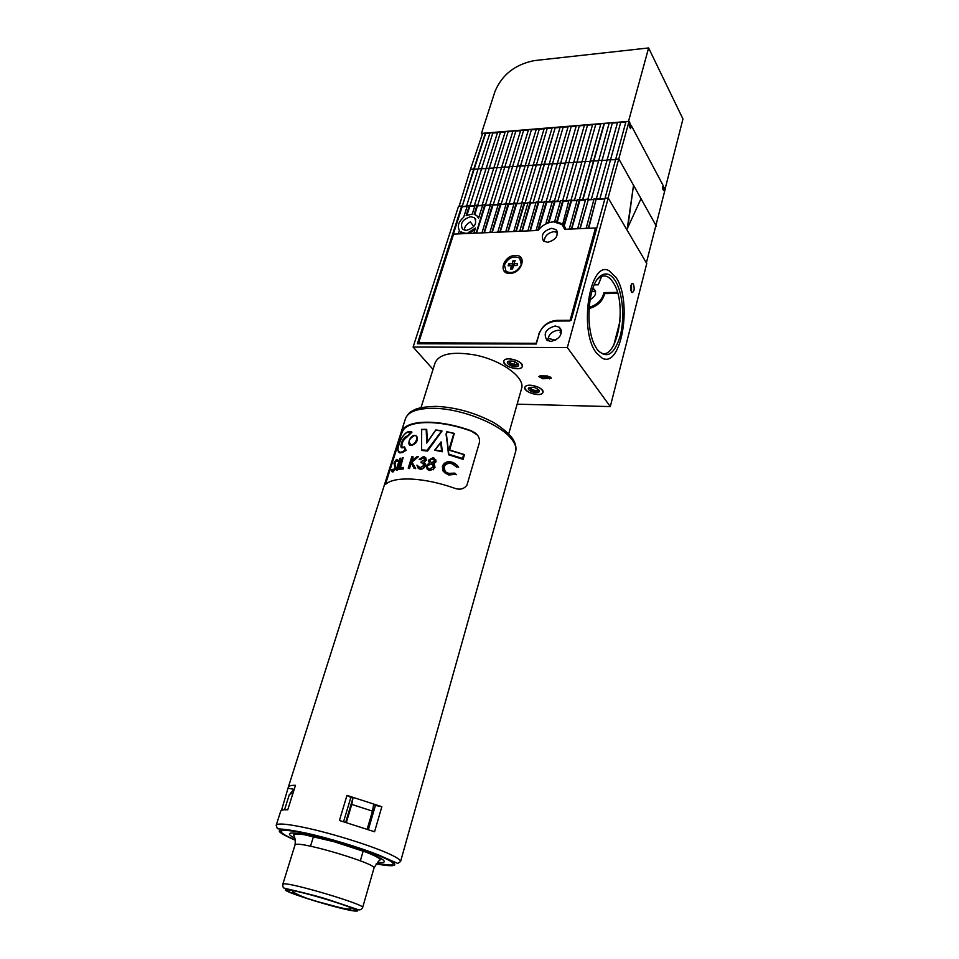 <?xml version="1.0" encoding="UTF-8"?>
<svg xmlns="http://www.w3.org/2000/svg" width="959" height="959" viewBox="0 0 959 959"><rect width="100%" height="100%" fill="white"/><g stroke="black" fill="none" stroke-linecap="round" stroke-linejoin="round"><path stroke-width="1.44" d="M597.085 349.352L594.868 345.54C584.894 327.091 588.227 284.727 600.274 276.144C605.608 272.116 610.583 273.615 615.21 280.639C622.691 292.423 624.944 317.837 620.269 335.794C614.192 355.07 606.46 359.577 597.085 349.352M597.193 349.496C614.731 370.701 629.488 305.873 613.053 282.282C608.629 275.605 603.87 274.19 598.788 278.038L597.073 279.74M616.05 277.451C632.712 301.474 621.492 368.867 602.156 358.151L596.21 352.696C578.553 330.364 589.845 259.793 608.941 270.654L616.05 277.451L608.941 270.654C589.845 259.793 578.553 330.364 596.21 352.696L602.156 358.151C621.492 368.867 632.712 301.474 616.05 277.451M507.755 361.663L507.85 361.567C511.974 360.26 515.558 361.255 518.591 364.564L518.316 365.954C516.002 368.664 504.985 364.192 507.755 361.663M509.109 360.992L508.618 361.663C510.404 364.852 513.425 365.882 517.68 364.768L517.872 363.521M517.98 363.869L517.92 363.929C514.204 365.103 511.183 364.204 508.845 361.231M504.23 360.224L503.703 361.171C502.096 365.775 518.471 371.373 521.828 367.393L522.403 366.386C524.034 361.783 507.455 356.161 504.23 360.224M528.829 387.808C532.832 386.537 536.321 387.484 539.306 390.637L538.97 392.003C536.501 394.449 525.94 390.097 528.817 387.808L529.584 387.844C531.274 390.804 534.199 391.799 538.359 390.828L538.622 389.654M538.694 389.905L538.586 390.013C534.966 391.032 532.041 390.169 529.812 387.424M525.436 386.405L524.801 387.424C523.338 391.68 538.838 396.954 542.35 393.394L543.022 392.327C544.508 388.059 528.817 382.773 525.436 386.405M548.021 338.359L555.633 340.217M561.327 333.085L560.116 332.401L560.619 330.567M561.435 331.095L560.943 332.857M466.386 233.552L460.943 231.886L460.644 233.792M464.911 233.612L460.943 231.886M589.126 307.407C597.205 304.878 602.168 299.951 604.002 292.627L604.649 293.622C602.684 301.246 597.481 306.233 589.042 308.558M592.59 289.127L595.251 290.589M590.037 299.676C595.395 296.643 596.822 293.19 594.316 289.306L592.842 288.395M577.054 200.479L571.504 200.779L564.048 226.516M601.701 276.312L598.26 284.823L594.22 284.907M466.374 230.376C474.633 227.798 477.354 223.603 474.537 217.789L470.725 216.686C462.442 219.311 459.745 223.531 462.658 229.321L466.374 230.376M633.396 284.116L632.676 283.408C630.447 284.499 630.015 287.34 631.382 291.92L632.101 292.615C634.331 291.536 634.762 288.707 633.396 284.116M631.501 283.876L631.561 292.183M530.159 385.218C537.939 386.153 542.231 388.527 543.022 392.327C542.554 393.813 540.744 394.545 537.603 394.533C529.859 393.598 525.592 391.224 524.801 387.424C525.268 385.962 527.054 385.23 530.159 385.218M516.973 368.724C520.102 368.7 521.912 367.92 522.403 366.386C521.6 362.31 517.153 359.793 509.073 358.846C505.968 358.882 504.182 359.661 503.703 361.171C504.494 365.259 508.917 367.776 516.973 368.724M550.922 341.44C560.32 338.767 563.137 334.044 559.361 327.259L555.237 325.988C545.803 328.745 543.034 333.492 546.954 340.241L550.922 341.44M561.411 330.879L558.294 330.22C551.665 331.275 548.212 334.799 547.925 340.817M474.813 206.017L469.802 206.293L469.323 205.634L466.122 215.667L472.248 214.097L475.029 205.322L477.019 205.214L474.13 214.337L476.815 215.643L478.565 218.208L482.761 204.902L484.751 204.794L476.167 233.133M537.543 230.484L538.263 229.033L538.67 229.645M546.402 223.687L546.019 223.099L548.404 222.128L548.8 222.74M551.569 222.056L556.831 221.193L562.789 200.551L563.221 201.234L568.723 200.934M550.826 377.151L543.262 377.103L539.857 375.916M464.36 229.081L465.307 230.352M464.264 230.148C464.54 226.684 466.577 223.938 470.366 221.925L473.77 226.564M604.002 292.627L617.392 292.387M613.628 345.791L620.077 320.869M461.423 232.534L461.027 233.78M474.957 229.669L468.759 233.445M588.694 228.278L596.27 198.717L588.346 228.29M586.153 228.386L594.089 198.837L596.27 198.717M585.961 228.074L588.155 227.978M580.183 228.638L588.239 199.868L593.885 199.568M588.239 199.868L579.847 228.662M577.654 228.745L585.649 199.304L587.819 199.184M577.462 228.446L579.644 228.35M571.732 229.009L579.847 200.323L585.446 200.023M579.847 200.323L579.416 199.64L571.396 229.021M569.226 229.117L577.258 199.76L579.416 199.64L600.909 123.675L609.109 123.375M569.023 228.805L571.192 228.71M571.504 200.779L571.073 200.095L563.916 225.161L565.918 229.261M563.221 201.234L557.275 221.865L562.717 224.13L568.939 200.215L571.073 200.095M562.274 223.459L563.916 225.161M557.275 221.865L556.831 221.193M554.77 221.026L560.655 200.659L562.789 200.551M548.86 222.716L554.985 201.678L560.452 201.378M554.985 201.678L554.554 200.994L548.404 222.128M546.019 223.099L552.432 201.114L554.554 200.994M538.754 229.537L546.81 202.121L552.228 201.822M546.81 202.121L546.366 201.438L538.263 229.033M536.021 230.544L544.268 201.558L546.366 201.438M535.817 230.244L537.34 230.184M530.315 230.795L538.682 202.553L544.053 202.265M538.682 202.553L538.239 201.881L529.955 230.807M527.858 230.903L536.153 202.001L538.239 201.881M527.654 230.592L529.752 230.508M522.187 231.143L530.603 202.996L535.937 202.709M530.603 202.996L530.159 202.325L521.828 231.155M519.742 231.251L528.085 202.433L530.159 202.325M519.538 230.951L521.624 230.855M516.194 231.407L524.645 203.32L527.87 203.14M524.645 203.32L524.201 202.649L515.834 231.419M513.76 231.503L522.128 202.757L524.201 202.649M513.544 231.203L515.618 231.119M508.162 231.742L516.661 203.752L521.924 203.464M516.661 203.752L516.206 203.08L507.791 231.766M505.729 231.85L514.156 203.2L516.206 203.08M505.525 231.551L507.587 231.467M513.94 203.895L508.726 204.183L500.178 232.09M508.726 204.183L508.27 203.512L499.807 232.102M497.757 232.198L506.232 203.632L508.27 203.512M497.553 231.898L499.603 231.814M492.255 232.438L500.838 204.615L506.016 204.327M500.838 204.615L500.382 203.943L491.883 232.45M489.845 232.534L498.356 204.051L500.382 203.943M489.629 232.246L491.667 232.15M484.367 232.773L493.01 205.034L498.141 204.758M493.01 205.034L492.542 204.375L483.995 232.785M481.969 232.881L490.528 204.483L492.542 204.375M481.754 232.581L483.78 232.498M474.753 214.516L477.486 205.873L482.533 205.598M478.002 217.01L478.649 217.957M469.802 206.293L466.937 215.272M453.223 234.475L462.154 206.7L467.129 206.437M596.69 199.412L604.841 198.969M595.719 228.35L596.438 228.326M476.539 233.109L485.218 205.454L490.313 205.178M461.687 206.053L458.546 206.221L413.101 347.05L567.344 347.554L610.284 406.592L646.75 263.545L608.222 198.069L605.045 198.249L571.192 320.258L556.807 320.366C548.164 321.217 542.279 325.676 539.174 333.732L536.261 344.005L417.381 343.778L461.687 206.053L462.154 206.7M610.284 406.592L517.141 404.171M563.365 226.072L565.414 227.727M413.101 347.05L433.036 369.371M468.855 233.145L468.376 232.498L475.472 228.038L473.938 232.917L475.952 232.833M468.376 232.498L468.388 233.469M466.17 233.253L468.16 233.169M458.666 233.888L460.428 233.505M469.323 205.634L467.345 205.741L463.677 217.237C458.51 221.805 457.095 226.228 459.433 230.496L458.438 233.588M477.486 205.873L477.019 205.214M542.794 378.769L551.341 378.158L547.421 375.964L540.528 375.868L538.874 376.575L542.794 378.769L543.262 377.103M567.344 347.554L608.222 198.069M485.218 205.454L484.751 204.794M617.668 293.394L604.649 293.622M419.527 343.778L418.663 342.795L453.595 234.104L538.023 230.46C542.207 225.245 547.397 222.368 553.607 221.829L562.058 224.526L564.671 229.309L595.479 227.978L596.21 229.153M509.9 273.387C521.96 273.483 527.522 254.567 515.259 255.454C503.355 255.406 497.685 274.094 509.9 273.387M544.232 241.512C544.52 236.118 547.757 232.833 553.942 231.646L557.491 232.45M551.737 228.302L556.052 229.68C558.845 235.662 556.052 239.87 547.685 242.291L543.477 240.985C540.588 235.003 543.345 230.783 551.737 228.302M418.663 342.795L536.453 343.31M536.201 342.974L538.79 335.099M595.479 227.978L569.922 320.953L556.616 321.049C547.745 321.924 541.715 326.492 538.526 334.751M564.312 227.966L565.438 229.273M517.548 263.617L516.973 265.547L513.544 265.643L512.574 268.904L510.56 268.964L511.531 265.703L508.114 265.799L508.69 263.881L512.106 263.785L513.077 260.536L515.091 260.476L514.12 263.725L517.548 263.617M505.237 270.618L506.316 271.769C512.621 274.346 517.692 272.02 521.504 264.78L520.737 259.23M504.434 264.96L506.076 271.445C512.394 274.034 517.452 271.697 521.264 264.456L519.706 258.091C513.401 255.406 508.306 257.695 504.434 264.96M512.418 268.94L513.161 266.47L511.531 265.703M513.077 260.536L514.42 262.251L513.425 265.571L509.924 265.679L508.69 263.881M513.425 265.571L512.106 263.785M517.021 265.463L514.36 265.547L514.12 263.725M591.847 291.524L595.599 291.704M646.366 262.898L665.138 189.271L664.239 187.568L662.537 187.664M664.239 187.568L663.532 190.457L662.381 188.312L663.089 185.411L631.346 125.653L630.554 128.65L629.272 126.24L630.063 123.243L629.044 121.325L625.987 121.589L604.937 198.633M485.35 133.313L482.569 133.541L470.449 169.323L473.734 169.096L485.35 133.313L489.881 133.301M474.945 205.574L469.814 206.197L492.926 132.678L490.001 132.929L478.145 168.796L466.601 206.029L467.273 205.993M493.154 133.025L497.481 132.666M482.677 205.154L477.558 205.777L500.55 132.042L497.613 132.294L474.333 205.61M500.778 132.39L505.141 132.03M490.457 204.735L485.338 205.358L508.222 131.407L505.261 131.659L482.101 205.19M508.438 131.755L512.837 131.383M498.272 204.315L493.178 204.926L515.942 130.76L512.957 131.011L489.917 204.758M516.158 131.107L520.593 130.736M506.148 203.883L501.066 204.507L523.71 130.112L520.713 130.364L497.793 204.339M523.926 130.46L528.385 130.088M514.084 203.452L509.001 204.075L531.526 129.465L528.505 129.717L505.717 203.907M531.742 129.813L536.225 129.441M522.056 203.02L516.997 203.644L539.378 128.806L536.345 129.057L513.688 203.476M539.593 129.153L544.125 128.782M527.906 203.044L525.041 203.2L547.301 128.146L544.244 128.398L521.708 203.032M547.505 128.494L552.072 128.122M535.973 202.613L533.132 202.769L555.261 127.487L552.18 127.739L529.859 202.337M555.465 127.835L560.056 127.451M544.089 202.169L541.272 202.325L563.269 126.816L560.176 127.079L537.987 201.893M563.484 127.163L568.1 126.78M552.252 201.726L549.471 201.881L571.336 126.144L568.219 126.408L546.162 201.45M571.54 126.492L576.203 126.109M560.476 201.282L557.73 201.426L579.452 125.461L576.311 125.725L554.398 201.006M579.656 125.821L584.343 125.425M568.759 200.827L566.026 200.982L587.615 124.79L584.463 125.054L562.681 200.551M587.819 125.138L592.542 124.754M577.09 200.383L574.393 200.527L595.839 124.095L592.662 124.37L571.025 200.095M596.03 124.454L600.802 124.059M593.909 199.472L591.271 199.616L612.429 122.716L609.217 122.98L587.855 199.232M612.621 123.076L617.464 122.668M604.877 198.873L599.807 199.148L620.809 122.021L617.572 122.284L596.342 198.837M621 122.38L625.879 121.973M631.346 125.653L629.38 125.809M533.132 202.769L544.209 164.217L548.776 164.265M599.807 199.148L620.809 122.021M591.271 199.616L612.429 122.716M585.469 199.928L582.592 199.724L604.11 123.411M582.808 200.071L604.302 123.771M574.393 200.527L595.839 124.095M566.026 200.982L587.615 124.79M557.73 201.426L579.452 125.461M549.471 201.881L571.336 126.144M541.272 202.325L563.269 126.816M548.884 163.893L556.891 163.701M540.828 164.457L544.209 164.217L555.261 127.487M525.041 203.2L547.301 128.146M516.997 203.644L539.378 128.806M509.001 204.075L531.526 129.465M501.066 204.507L523.71 130.112M493.178 204.926L515.942 130.76M485.338 205.358L508.222 131.407M477.558 205.777L500.55 132.042M469.814 206.197L492.926 132.678M466.601 206.029L462.118 206.617L485.578 133.649M462.118 206.617L473.734 169.096L478.038 169.156M485.698 168.616L478.145 168.796M493.406 168.089L485.805 168.269M501.173 167.549L493.525 167.729M508.977 167.01L501.281 167.19M516.841 166.47L509.085 166.65M524.753 165.919L516.949 166.111M532.713 165.368L524.861 165.559M540.72 164.816L532.82 165.008M565.055 163.138L556.999 163.33M573.266 162.574L565.163 162.766M581.538 161.999L573.374 162.203M589.869 161.424L581.645 161.627M598.248 160.848L589.965 161.052M606.675 160.261L598.344 160.477M615.163 159.673L606.783 159.889M656.304 226.06L641.032 198.693L627.234 228.769L633.527 185.267L618.891 159.05L615.27 159.302M608.054 198.081L629.044 121.325M599.591 198.801L596.426 198.969M591.068 199.268L587.975 199.436M582.592 199.724L579.572 199.892M574.177 200.179L571.228 200.347M565.81 200.635L562.945 200.791M557.503 201.09L554.71 201.246M549.255 201.534L546.522 201.69M541.056 201.989L538.395 202.133M532.904 202.433L530.315 202.565M459.133 206.197L470.449 169.323M627.594 228.757L633.527 185.267L641.032 198.693M628.732 121.361L481.454 133.385L495.024 91.333C502.18 74.502 515.391 64.253 534.631 60.561L648.608 47.95L682.964 118.988L665.066 189.127M628.589 121.086L648.608 47.95M481.454 133.385L482.233 134.548M663.94 187.58L662.993 185.806M631.034 125.677L629.955 123.651M421.013 407.647L435.002 363.089C438.85 354.039 451.833 351.27 473.986 354.806C500.73 359.685 525.172 377.259 521.66 388.275L521.444 389.054M463.101 459.361L448.5 454.746L463.101 459.361L464.456 454.782L448.836 450.059L453.823 433.504L446.822 431.694L446.139 434.187M448.488 454.59L446.403 434.151L448.836 454.218L462.562 458.45L463.712 454.59M441.655 430.771L435.77 429.956L426.767 443.07L426.18 429.536L421.684 429.572L421.576 450.298L427.558 451.054L421.624 450.442M405.969 450.119L404.518 446.894L406.077 450.179L401.821 452.528L399.747 452.756L397.889 449.987M398.716 452.276L402.037 452.732L406.232 450.334L405.225 450.059L403.883 447.086C397.649 451.377 402.516 436.069 407.335 436.153L410.943 431.91C406.137 431.178 402.085 435.542 398.776 445C396.714 452.516 398.86 454.194 405.225 450.059M401.977 447.206C401.425 443.346 403.092 439.953 407 437.016L411.962 432.149L406.796 436.801C403.571 437.568 399.639 447.685 402.456 447.409L404.015 446.918M409.589 444.724L411.687 445.444C416.614 443.418 418.304 440.349 416.757 436.237M396.211 469.922L397.338 470.114L400.574 458.174L399.855 458.378L396.211 469.922L396.93 469.718L400.574 458.174M412.022 460.44L413.125 456.904L411.843 456.568L408.21 468.208L409.121 468.184L410.872 462.55L414.012 468.22L415.319 468.28L411.675 461.735L418.52 456.58L417.129 456.532L411.375 460.967L412.754 456.532M414.012 468.22L415.691 468.639L412.046 462.106L418.52 456.58M408.21 468.208L409.493 468.543L411.183 463.125M400.406 467.836L403.116 457.563L402.36 457.719L398.716 469.287L402.9 468.603L403.271 467.405L399.843 467.944L403.116 457.563M398.716 469.287L403.283 468.975L403.271 467.405M392.639 470.473L392.099 469.239L391.404 470.15L392.543 471.576L395.552 467.608L394.545 462.646L395.971 460.68L396.87 461.531L397.685 460.596L396.415 459.469L393.969 463.029L394.904 467.836L392.914 470.389L392.099 469.239M396.87 461.531L398.105 461.015L397.673 459.9M391.991 471.72L392.986 472.008L395.983 468.016L394.964 464.324L395.971 460.68M477.186 434.942L471.444 431.178C457.179 426.012 443.526 423.159 430.483 422.607C417.704 422.296 408.978 424.31 404.302 428.661C402.756 430.435 401.222 433.983 399.699 439.318L385.47 484.355M427.402 441.859L426.719 429.392L427.234 442.111M276.276 825.064L280.663 811.278C280.843 810.091 283.217 809.6 287.748 809.792L295.492 785.313C290.937 785.265 288.539 785.9 288.299 787.243L281.502 810.355M412.49 479.128C399.639 478.481 390.852 480.075 386.117 483.887L385.35 484.403C384.535 485.05 384.715 483.648 385.89 480.231L399.088 438.719C400.622 433.444 402.193 429.932 403.811 428.158C408.618 423.89 417.393 421.912 430.123 422.236C443.106 422.775 456.736 425.58 470.989 430.663L474.825 432.749C478.229 435.122 479.8 438.227 479.548 442.075L466.973 485.062C464 489.198 459.673 490.193 453.991 488.023C439.45 482.94 425.616 479.979 412.49 479.128M411.363 444.724C416.242 444.556 419.203 434.739 414.132 435.638C408.582 439.414 407.659 442.447 411.363 444.724L410.236 445.12L409.085 440.984M414.132 435.638L415.906 435.626C418.508 439.438 417.045 442.65 411.519 445.252L411.507 445.264M373.602 804.781L375.437 805.44L368.388 829.559M375.437 805.44L381.838 806.711L346.978 795.395L350.838 797.456L343.574 821.683M350.838 797.456L352.936 798.08L345.696 822.307M306.664 833.635C342.207 841.067 395.767 860.079 393.13 864.047C392.675 865.689 387.076 865.557 376.36 863.675L391.116 865.102L393.13 864.047C397.601 857.969 291.272 825.915 282.114 830.65L281.059 831.489C281.754 829.487 290.289 830.194 306.664 833.635M411.219 823.493L404.494 847.576M403.883 447.086L404.518 446.894M407.743 431.874L411.675 431.898M412.622 436.201L414.108 435.542M433.492 463.928L436.033 461.83L434.139 458.174L432.905 457.767L428.337 460.224L429.38 462.969L425.952 465.834L427.438 469.586L429.057 470.102L432.881 469.407L434.619 467.165L433.048 463.569L435.65 461.447M436.033 461.83L435.698 459.637M427.426 469.586L429.057 470.102M429.44 470.473L432.881 469.407M433.264 469.79L434.619 467.165M435.002 467.548L434.439 464.875M424.921 459.841L421.337 461.471L420.965 462.67L422.763 463.137L423.806 465.511L420.042 467.68L416.937 465.151L418.352 468.555L419.658 468.891C422.104 468.987 423.866 467.872 424.921 465.535L423.854 462.226L425.988 459.972L424.657 456.904L423.482 456.58L419.167 459.337L423.123 457.779L424.921 459.841M422.775 463.137L420.965 462.67M418.352 468.555L419.658 468.891M420.03 469.251C422.475 469.347 424.238 468.232 425.293 465.906L424.921 465.535M425.293 465.906L424.837 463.365M425.209 463.736L424.477 462.777M424.286 462.562L425.988 459.972M426.359 460.332L425.796 457.827M420.174 459.397L419.167 459.337M420.545 459.757L423.123 457.779M448.836 450.059L464.024 454.47L462.861 459.121M449.627 450.011L454.326 433.384L449.28 449.915M434.703 450.203L442.303 451.761L434.703 450.203L441.584 450.91L440.732 442.722L435.266 449.747M442.303 451.761L441.176 441.919L442.111 451.557M435.014 449.879L440.876 442.303M426.767 443.07L435.794 430.088M421.612 450.155L421.552 429.44M421.576 450.298L421.504 429.38L426.407 429.38M427.558 451.054L442.027 431.023L427.091 450.298L441.787 430.783M411.795 431.982L410.943 431.91M452.061 462.178C447.517 460.943 444.293 462.274 442.387 466.17L442.914 470.821L445.456 473.326L448.368 474.561L455.921 474.261L454.866 473.123L448.728 473.35L446.331 472.319C444.029 470.917 443.13 468.999 443.633 466.565C445.216 463.413 447.877 462.346 451.617 463.353L456.664 467.081L458.126 466.805L455.034 463.521L452.061 462.178M445.456 473.326L448.368 474.561M448.8 474.993L455.921 474.261M456.388 474.729L454.866 473.123M458.126 466.805L456.664 467.081M445.18 471.468L444.041 466.973C445.623 463.82 448.297 462.753 452.037 463.784L454.134 464.492M458.594 467.285L456.987 465.163M381.838 806.711L374.573 831.765L339.426 820.496L346.978 795.395M295.276 839.916C285.878 835.984 281.143 833.167 281.059 831.489C281.143 833.167 285.878 835.984 295.276 839.916M288.515 788.262L294.017 789.353M427.043 466.026L431.035 463.928L432.113 464.288L433.432 466.961L429.44 468.891L428.182 468.495L427.043 466.026L431.035 463.928M429.428 460.392L432.473 458.953L433.576 459.301L434.487 461.195L431.37 462.717L429.428 460.392L432.473 458.953M432.113 464.288L431.418 464.3M433.576 459.301L432.857 459.337M440.732 442.722L441.08 441.895M446.043 434.295L448.836 454.218M284.535 809.78L289.378 794.484L293.106 792.853M312.478 836.08L313.497 836.464M353.068 797.636L351.749 804.421L372.452 811.122L373.686 804.337M351.749 804.421L346.355 822.498M367.189 829.139L372.452 811.122M294.317 789.029L290.289 793.477M550.118 377.199L549.663 378.877M399.603 437.1L405.333 419.083C407.719 411.759 417.417 408.162 434.427 408.318C461.231 408.714 498.704 423.458 510.751 438.107C514.899 442.938 516.565 447.29 515.738 451.162L515.474 452.073M281.275 829.775L280.016 829.044M400.586 861.482L397.793 863.46L378.949 855.14C360.045 847.54 327.918 837.83 305.226 832.915C281.383 828.001 277.499 829.307 277.319 828.504L276.192 825.339C276.971 823.05 286.417 823.781 304.542 827.545C333.157 833.527 376.539 847.348 392.495 855.488C397.961 858.209 400.658 860.211 400.586 861.482L404.578 847.276M414.408 435.422L415.906 435.626M376.132 863.951C397.949 867.655 400.634 865.509 384.163 857.514C367.009 849.794 330.555 838.454 305.501 833.083C274.31 827.197 270.918 829.595 295.324 840.264M446.882 431.73L454.17 433.372M435.806 430.004L441.548 430.783M386.525 480.819L385.89 480.231M399.699 439.318L399.088 438.719M421.792 449.903L427.091 450.298M441.092 430.915L435.83 430.195M447.062 431.982L446.403 434.151M286.333 889.604C293.802 888.31 369.635 911.661 356.113 911.05C346.81 911.601 276.264 889.964 286.333 889.604M282.833 884.162L294.988 845.047L295.816 844.471C302.792 841.618 376.911 863.963 374.01 868.003L362.67 907.478C361.663 909.396 360.248 910.163 358.414 909.755L329.045 899.842C311.783 894.208 290.193 889.808 284.212 888.094C283.277 888.118 282.809 886.847 282.797 884.27L283.552 883.898C290.217 882.256 365.247 904.637 362.67 907.478L362.622 907.622M295.036 844.903C295.516 840.803 295.108 837.639 293.814 835.421L293.766 834.786C293.226 833.731 296.727 833.695 304.255 834.702L334.032 841.702L365.499 851.952C375.281 855.776 380.196 858.437 380.243 859.899C379.201 860.139 377.115 862.836 374.01 868.003L373.974 868.171M294.809 838.13C289.714 835.529 288.215 833.898 290.313 833.239C295.084 831.753 322.703 837.686 348.417 845.862C376.372 855.14 387.951 860.714 383.168 862.597L378.661 862.537M288.407 890.24C295.492 889.041 366.71 910.966 354.087 910.427C345.372 910.966 278.829 890.563 288.407 890.24M598.788 278.038L600.274 276.144M508.965 361.111L507.85 361.567M517.908 363.593L518.591 364.564M538.634 389.69L539.306 390.637M594.316 289.306L594.976 290.301M475.736 219.443L474.537 217.789M632.029 283.42L632.676 283.408M561.135 329.74L559.361 327.259M564.971 227.271L562.789 223.903M556.052 229.68L557.263 231.515M513.88 364.432L514.695 361.627M508.702 433.876L521.66 388.275M446.043 434.271L446.822 431.694L454.23 433.372M288.407 786.907L385.434 481.67M405.969 417.405C408.294 413.832 410.188 411.807 411.639 411.327L414 410.02C417.405 407.959 424.693 406.748 435.865 406.364M393.562 862.537L393.753 861.877L393.562 862.537M411.387 823.002L515.738 451.162C516.374 447.697 515.678 444.089 513.64 440.337C510.811 434.535 498.009 424.334 490.517 420.941C473.051 412.19 455.129 407.335 436.753 406.388M399.999 453.008L397.901 450.706C397.637 447.493 400.191 440.613 401.318 438.946C404.195 433.504 407.383 431.023 410.872 431.514M410.452 445.336L410.236 445.12C407.395 445.755 409.253 435.913 414.264 435.446M421.528 429.392L426.515 429.344M427.115 442.279L435.758 429.968M434.751 450.071L441.032 441.955M464.072 454.458L449.339 449.939M310.512 846.222L313.545 836.32M350.203 907.394L350.514 908.617C349.927 909.468 346.079 909.036 338.959 907.346L320.606 902.443C309.505 899.686 300.227 896.15 292.771 891.834M360.332 860.81L363.233 850.873"/></g></svg>
